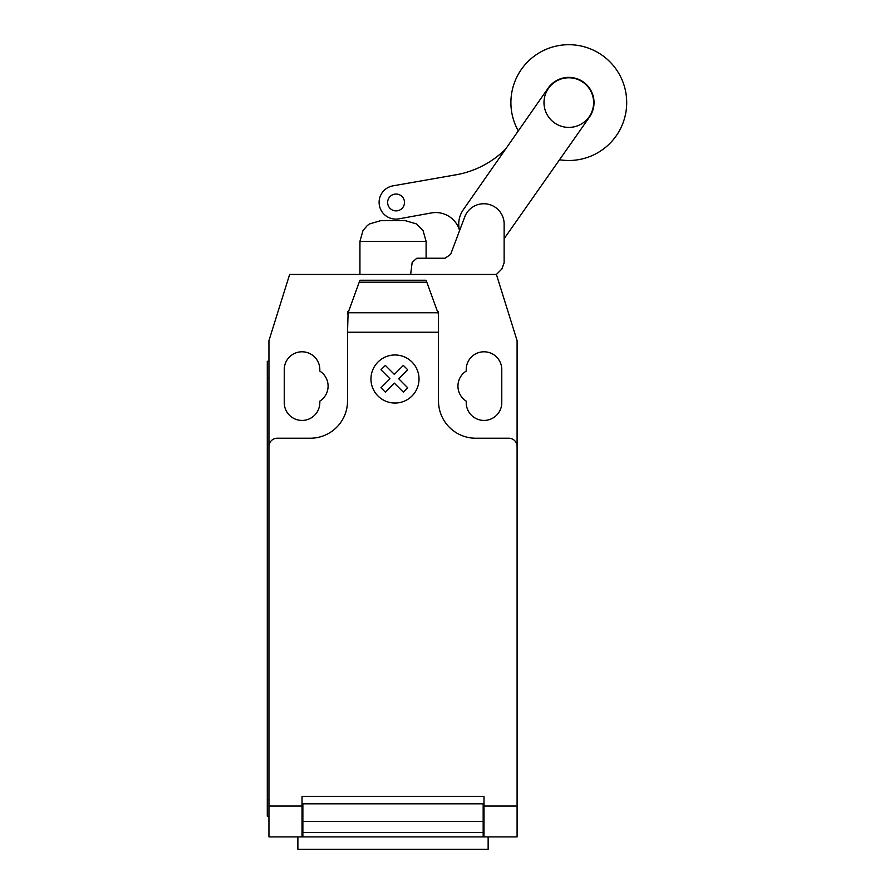 <?xml version="1.0" encoding="UTF-8"?>
<svg xmlns="http://www.w3.org/2000/svg" width="894" height="894" viewBox="0 0 894 894"><rect width="100%" height="100%" fill="white"/><g stroke="black" fill="none" stroke-linecap="round" stroke-linejoin="round"><path stroke-width="1.34" d="M543.988 102.598A24.808 24.808 0 0 0 568.808 127.406A24.808 24.808 0 0 0 593.616 102.598A24.808 24.808 0 0 0 568.808 77.789A24.808 24.808 0 0 0 543.988 102.598M410.648 274.458L412.168 262.355L416.816 258.243L445.044 258.243L450.632 254.377L459.583 230.585A25.043 25.043 0 0 1 463.159 209.911L548.078 88.215A25.222 25.222 0 0 1 583.179 81.868A25.222 25.222 0 0 1 589.537 116.98L504.607 238.016A25.043 25.043 0 0 1 504.127 238.72M445.044 258.243L450.632 254.377L464.724 216.951A20.361 20.361 0 0 1 504.127 225.02L504.127 262.87L501.813 269.049L496.405 274.458L517.09 340.625L517.09 806.03L484 806.03L484 836.896L517.09 836.896L517.09 806.03M559.521 159.747A57.898 57.898 0 0 0 626.705 102.598A57.898 57.898 0 0 0 568.808 44.7A57.898 57.898 0 0 0 518.297 130.904M396.064 210.883A8.426 8.426 0 0 1 387.638 202.457A8.426 8.426 0 0 1 396.064 194.032A8.426 8.426 0 0 1 404.49 202.457A8.426 8.426 0 0 1 396.064 210.883M459.438 229.993A24.82 24.82 0 0 0 430.964 213.018L398.936 218.84A16.762 16.762 0 0 1 379.38 205.363A16.762 16.762 0 0 1 392.935 185.851L457.806 174.475A93.2 93.2 0 0 0 505.624 149.063M426.103 258.243L426.103 241.358L359.936 241.358L359.936 274.458M359.936 241.358L362.998 230.551L367.289 225.556L369.49 223.936L380.609 220.695L405.429 220.695L416.548 223.936L423.041 230.551L426.103 241.358M297.881 836.896L297.881 849.3L488.146 849.3L488.146 836.896M517.09 813.831L517.09 833.8M348.101 312.744L359.936 280.247L426.103 280.247L438.507 314.33L438.507 332.244L347.531 332.244L348.101 312.744L437.926 312.744M426.818 282.202L359.22 282.202M359.936 280.247L426.103 280.247M438.507 314.33L438.507 311.671L437.546 311.671M438.507 332.244L438.507 401.004A37.224 37.224 0 0 0 475.731 438.228L508.82 438.228A8.27 8.27 0 0 1 517.09 446.497M496.405 274.458L289.634 274.458L268.949 340.625L268.949 446.497A8.27 8.27 0 0 1 277.218 438.228L310.307 438.228A37.224 37.224 0 0 0 347.531 401.004L347.531 332.244M268.949 446.497L268.949 806.03L302.038 806.03L302.038 796.364L484 796.364L484 806.03M483.173 807.941L484 807.941M483.173 821.485L483.173 803.807L302.865 803.807L302.865 832.537L483.173 832.537L483.173 821.485L302.865 821.485M302.038 807.941L302.865 807.941M302.865 832.537L302.865 836.896L483.173 836.896L483.173 832.537M268.949 806.03L268.949 836.896L302.038 836.896L302.038 806.03M302.038 836.896L302.865 836.896L302.038 836.896M483.173 836.896L484 836.896M267.295 799.672L267.295 377.849L268.949 377.849L268.949 799.672L267.295 799.672L267.295 816.211L268.949 816.211M268.949 361.299L267.295 361.299L267.295 377.849M348.492 311.671L347.531 311.671L347.531 314.33M466.221 371.088A17.779 17.779 0 0 0 466.221 401.138L466.221 402.658A17.779 17.779 0 0 0 484 420.437A17.779 17.779 0 0 0 501.78 402.658L501.78 369.568A17.779 17.779 0 0 0 484 351.789A17.779 17.779 0 0 0 466.221 369.568L466.221 371.088M319.817 401.138A17.779 17.779 0 0 0 319.817 371.088L319.817 369.568A17.779 17.779 0 0 0 302.038 351.789A17.779 17.779 0 0 0 284.247 369.568L284.247 402.658A17.779 17.779 0 0 0 302.038 420.437A17.779 17.779 0 0 0 319.817 402.658L319.817 401.138M407.698 387.761L403.339 392.131L394.343 383.135L385.348 392.131L380.978 387.761L389.974 378.765L380.978 369.758L385.348 365.4L394.343 374.396L403.339 365.4L407.698 369.758L398.713 378.765L407.698 387.761M419.018 379.011A24.026 24.026 0 0 0 382.967 358.203A24.026 24.026 0 0 0 382.967 399.819A24.026 24.026 0 0 0 419.018 379.011M484 803.807L483.173 803.807M483.173 812.076L484 812.076M302.865 803.807L302.038 803.807M302.865 812.076L302.038 812.076M302.038 835.242L302.865 835.242M483.173 813.73L484 813.73M484 835.242L483.173 835.242M302.038 813.73L302.865 813.73"/></g></svg>
